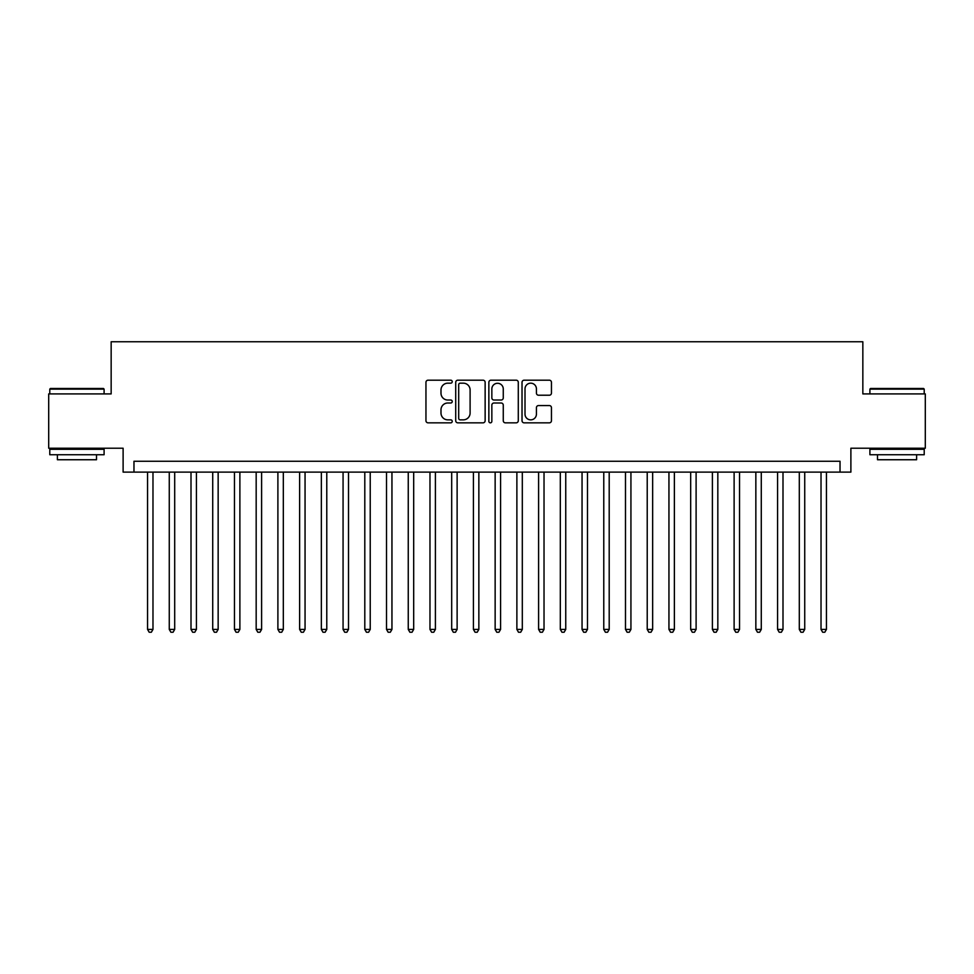 <?xml version="1.0" encoding="UTF-8"?>
<svg xmlns="http://www.w3.org/2000/svg" width="974" height="974" viewBox="0 0 974 974"><rect width="100%" height="100%" fill="white"/><g stroke="black" fill="none" stroke-linecap="round" stroke-linejoin="round"><path stroke-width="1.46" d="M452.24 381.686A1.498 1.498 0 0 0 450.743 380.189L428.085 380.189A2.131 2.131 0 0 0 425.955 382.319L425.955 420.707A2.131 2.131 0 0 0 428.085 422.838L450.743 422.838A1.498 1.498 0 0 0 452.24 421.34A1.498 1.498 0 0 0 450.743 419.855L447.821 419.855A6.818 6.818 0 0 1 440.991 413.025L440.991 409.835A6.818 6.818 0 0 1 447.821 403.005L450.743 403.005A1.498 1.498 0 0 0 452.24 401.507A1.498 1.498 0 0 0 450.743 400.022L447.821 400.022A6.818 6.818 0 0 1 440.991 393.192L440.991 390.002A6.818 6.818 0 0 1 447.821 383.172L450.743 383.172A1.498 1.498 0 0 0 452.24 381.686M549.324 395.225A2.131 2.131 0 0 0 551.454 393.094L551.454 382.319A2.131 2.131 0 0 0 549.324 380.189L524.158 380.189A2.131 2.131 0 0 0 522.027 382.319L522.027 420.707A2.131 2.131 0 0 0 524.158 422.838L549.324 422.838A2.131 2.131 0 0 0 551.454 420.707L551.454 407.692A2.131 2.131 0 0 0 549.324 405.561L538.549 405.561A2.131 2.131 0 0 0 536.418 407.692L536.418 414.145A5.71 5.71 0 0 1 530.72 419.855A5.71 5.71 0 0 1 525.01 414.145L525.01 388.882A5.71 5.71 0 0 1 530.72 383.172A5.71 5.71 0 0 1 536.418 388.882L536.418 393.094A2.131 2.131 0 0 0 538.549 395.225L549.324 395.225M840.026 472.122L850.886 472.122L850.886 448.223L925.3 448.223L925.3 393.91L862.842 393.91L862.842 341.764L111.158 341.764L111.158 393.91L48.7 393.91L48.7 448.223L123.114 448.223L123.114 472.122L840.026 472.122L840.026 461.262L133.974 461.262L133.974 472.122M485.137 382.319A2.131 2.131 0 0 0 483.007 380.189L457.841 380.189A2.131 2.131 0 0 0 455.71 382.319L455.71 420.707A2.131 2.131 0 0 0 457.841 422.838L483.007 422.838A2.131 2.131 0 0 0 485.137 420.707L485.137 382.319M490.993 380.189L516.159 380.189A2.131 2.131 0 0 1 518.29 382.319L518.29 420.707A2.131 2.131 0 0 1 516.159 422.838L505.396 422.838A2.131 2.131 0 0 1 503.266 420.707L503.266 405.135A2.131 2.131 0 0 0 501.123 403.005L493.988 403.005A2.131 2.131 0 0 0 491.846 405.135L491.846 421.34A1.498 1.498 0 0 1 490.36 422.838A1.498 1.498 0 0 1 488.863 421.34L488.863 382.319A2.131 2.131 0 0 1 490.993 380.189M460.178 383.172A1.498 1.498 0 0 0 458.693 384.669L458.693 418.357A1.498 1.498 0 0 0 460.178 419.855L463.271 419.855A6.818 6.818 0 0 0 470.101 413.025L470.101 390.002A6.818 6.818 0 0 0 463.271 383.172L460.178 383.172M503.266 388.979A5.71 5.71 0 0 0 497.556 383.281A5.71 5.71 0 0 0 491.846 388.979L491.846 397.891A2.131 2.131 0 0 0 493.988 400.022L501.123 400.022A2.131 2.131 0 0 0 503.266 397.891L503.266 388.979M147.549 472.122L147.549 629.411L152.979 629.411L152.979 472.122M152.979 629.411L151.347 632.236L149.18 632.236L147.549 629.411M50.441 388.48L103.451 388.48L104.096 389.125L49.784 389.125L50.441 388.48M76.946 454.736L49.784 454.736L49.784 449.306L104.096 449.306L104.096 454.736L76.946 454.736M96.499 454.736L96.499 459.74L57.393 459.74L57.393 454.736M870.549 388.48L923.559 388.48L924.216 389.125L869.904 389.125L870.549 388.48M897.054 454.736L869.904 454.736L869.904 449.306L924.216 449.306L924.216 454.736L897.054 454.736M916.607 454.736L916.607 459.74L877.501 459.74L877.501 454.736M169.269 472.122L169.269 629.411L174.699 629.411L174.699 472.122M174.699 629.411L173.08 632.236L170.9 632.236L169.269 629.411M191.001 472.122L191.001 629.411L196.431 629.411L196.431 472.122M196.431 629.411L194.8 632.236L192.633 632.236L191.001 629.411M212.722 472.122L212.722 629.411L218.152 629.411L218.152 472.122M218.152 629.411L216.52 632.236L214.353 632.236L212.722 629.411M234.454 472.122L234.454 629.411L239.884 629.411L239.884 472.122M239.884 629.411L238.253 632.236L236.073 632.236L234.454 629.411M256.174 472.122L256.174 629.411L261.604 629.411L261.604 472.122M261.604 629.411L259.973 632.236L257.806 632.236L256.174 629.411M277.894 472.122L277.894 629.411L283.324 629.411L283.324 472.122M283.324 629.411L281.705 632.236L279.526 632.236L277.894 629.411M299.627 472.122L299.627 629.411L305.057 629.411L305.057 472.122M305.057 629.411L303.425 632.236L301.246 632.236L299.627 629.411M321.347 472.122L321.347 629.411L326.777 629.411L326.777 472.122M326.777 629.411L325.146 632.236L322.978 632.236L321.347 629.411M343.067 472.122L343.067 629.411L348.509 629.411L348.509 472.122M348.509 629.411L346.878 632.236L344.699 632.236L343.067 629.411M364.8 472.122L364.8 629.411L370.23 629.411L370.23 472.122M370.23 629.411L368.598 632.236L366.431 632.236L364.8 629.411M386.52 472.122L386.52 629.411L391.95 629.411L391.95 472.122M391.95 629.411L390.318 632.236L388.151 632.236L386.52 629.411M408.252 472.122L408.252 629.411L413.682 629.411L413.682 472.122M413.682 629.411L412.051 632.236L409.871 632.236L408.252 629.411M429.972 472.122L429.972 629.411L435.402 629.411L435.402 472.122M435.402 629.411L433.771 632.236L431.604 632.236L429.972 629.411M451.692 472.122L451.692 629.411L457.123 629.411L457.123 472.122M457.123 629.411L455.503 632.236L453.324 632.236L451.692 629.411M473.425 472.122L473.425 629.411L478.855 629.411L478.855 472.122M478.855 629.411L477.223 632.236L475.056 632.236L473.425 629.411M495.145 472.122L495.145 629.411L500.575 629.411L500.575 472.122M500.575 629.411L498.944 632.236L496.777 632.236L495.145 629.411M516.877 472.122L516.877 629.411L522.308 629.411L522.308 472.122M522.308 629.411L520.676 632.236L518.497 632.236L516.877 629.411M538.598 472.122L538.598 629.411L544.028 629.411L544.028 472.122M544.028 629.411L542.396 632.236L540.229 632.236L538.598 629.411M560.318 472.122L560.318 629.411L565.748 629.411L565.748 472.122M565.748 629.411L564.129 632.236L561.949 632.236L560.318 629.411M582.05 472.122L582.05 629.411L587.48 629.411L587.48 472.122M587.48 629.411L585.849 632.236L583.682 632.236L582.05 629.411M603.77 472.122L603.77 629.411L609.2 629.411L609.2 472.122M609.2 629.411L607.569 632.236L605.402 632.236L603.77 629.411M625.491 472.122L625.491 629.411L630.933 629.411L630.933 472.122M630.933 629.411L629.301 632.236L627.122 632.236L625.491 629.411M647.223 472.122L647.223 629.411L652.653 629.411L652.653 472.122M652.653 629.411L651.022 632.236L648.854 632.236L647.223 629.411M668.943 472.122L668.943 629.411L674.373 629.411L674.373 472.122M674.373 629.411L672.754 632.236L670.575 632.236L668.943 629.411M690.676 472.122L690.676 629.411L696.106 629.411L696.106 472.122M696.106 629.411L694.474 632.236L692.295 632.236L690.676 629.411M712.396 472.122L712.396 629.411L717.826 629.411L717.826 472.122M717.826 629.411L716.194 632.236L714.027 632.236L712.396 629.411M734.116 472.122L734.116 629.411L739.546 629.411L739.546 472.122M739.546 629.411L737.927 632.236L735.747 632.236L734.116 629.411M755.848 472.122L755.848 629.411L761.278 629.411L761.278 472.122M761.278 629.411L759.647 632.236L757.48 632.236L755.848 629.411M777.569 472.122L777.569 629.411L782.999 629.411L782.999 472.122M782.999 629.411L781.367 632.236L779.2 632.236L777.569 629.411M799.301 472.122L799.301 629.411L804.731 629.411L804.731 472.122M804.731 629.411L803.1 632.236L800.92 632.236L799.301 629.411M821.021 472.122L821.021 629.411L826.451 629.411L826.451 472.122M826.451 629.411L824.82 632.236L822.653 632.236L821.021 629.411M49.784 393.91L49.784 389.125M62.166 449.306L62.166 448.223M91.714 449.306L91.714 448.223M104.096 393.91L104.096 389.125M869.904 393.91L869.904 389.125M882.286 449.306L882.286 448.223M911.834 449.306L911.834 448.223M924.216 393.91L924.216 389.125"/></g></svg>
